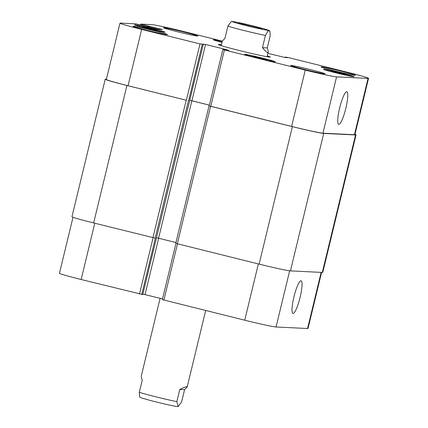 <?xml version="1.0" encoding="UTF-8"?>
<svg xmlns="http://www.w3.org/2000/svg" width="428" height="428" viewBox="0 0 428 428"><rect width="100%" height="100%" fill="white"/><g stroke="black" fill="none" stroke-linecap="round" stroke-linejoin="round"><path stroke-width="0.64" d="M160.099 298.305L141.331 375.891C141.17 376.576 141.486 377.978 142.267 380.096L139.309 392.315L139.598 396.986L141.609 397.97L151.303 400.742L164.427 403.952C173.533 405.995 176.534 406.589 178.182 406.6L176.828 401.651L179.787 389.432L184.58 389.662L181.622 401.881L178.182 406.6M179.787 389.432C184.816 386.976 187.282 386.163 187.18 386.987L184.58 389.662M261.984 28.853A12.284 0.433 -166.4 0 1 249.075 26.092A12.284 0.433 -166.4 0 1 238.321 23.048A12.284 0.433 -166.4 0 1 250.359 25.52A12.284 0.433 -166.4 0 1 262.198 28.826A12.284 0.433 -166.4 0 1 261.984 28.853M262.466 47.669L265.424 35.449L268.046 30.87L269.929 31.014L270.212 35.685L267.259 47.904L262.466 47.669C265.895 51.836 267.805 53.318 268.196 52.109C268.351 51.424 268.04 50.023 267.259 47.904M231.398 21.4L227.905 26.119L224.946 38.338L222.346 41.013L221.228 45.641M267.286 55.875A26.734 0.936 -166.4 0 1 270.239 57.042A26.734 0.936 -166.4 0 1 244.035 51.67A26.734 0.936 -166.4 0 1 218.275 44.469A26.734 0.936 -166.4 0 1 218.74 44.41A26.734 0.936 -166.4 0 1 221.431 44.78M300.124 297.251A16.836 3.039 -76 0 1 292.966 313.44A16.836 3.039 -76 0 1 294.079 296.363A16.836 3.039 -76 0 1 301.098 280.763A16.836 3.039 -76 0 1 300.124 297.251M345.851 108.231A16.836 3.039 -76 0 1 338.692 124.42A16.836 3.039 -76 0 1 339.811 107.348A16.836 3.039 -76 0 1 346.824 91.742A16.836 3.039 -76 0 1 345.851 108.231M162.367 299.643L244.741 320.208A27.52 0.968 13.6 0 0 276.06 326.987L307.555 328.517A27.52 0.968 13.6 0 0 308.037 328.458L321.594 272.406M142.872 294.084L162.512 298.91M73.011 217.258L59.455 273.289A27.52 0.968 13.6 0 0 81.149 279.511L142.743 294.55M265.761 59.653L252.627 56.384L261.385 58.122L267.222 59.722L265.761 59.653M261.385 58.122L261.262 58.62M254.088 56.453L254.013 56.764M155.631 30.115L142.497 26.846L151.255 28.59L157.092 30.185L155.631 30.115M151.255 28.59L151.132 29.088M143.958 26.921L143.883 27.226M222.1 42.014L221.287 41.794L222.148 41.837M344.551 74.595L331.416 71.326L340.174 73.07L346.011 74.665L344.551 74.595M340.174 73.07L340.051 73.568M332.877 71.401L332.802 71.706M163.865 32.02A14.739 0.519 13.6 0 0 164.122 31.982A14.739 0.519 13.6 0 0 149.918 28.013A14.739 0.519 13.6 0 0 135.467 25.049A14.739 0.519 13.6 0 0 148.377 28.703A14.739 0.519 13.6 0 0 163.865 32.02M164.801 32.25A15.724 0.551 -166.4 0 1 148.281 28.713A15.724 0.551 -166.4 0 1 134.51 24.819A15.724 0.551 -166.4 0 1 149.923 27.98A15.724 0.551 -166.4 0 1 165.08 32.212A15.724 0.551 -166.4 0 1 164.801 32.25M273.995 61.552A14.739 0.519 13.6 0 0 274.252 61.52A14.739 0.519 13.6 0 0 260.047 57.55A14.739 0.519 13.6 0 0 245.597 54.586A14.739 0.519 13.6 0 0 258.501 58.24A14.739 0.519 13.6 0 0 273.995 61.552M274.931 61.787A15.724 0.551 -166.4 0 1 258.41 58.251A15.724 0.551 -166.4 0 1 244.639 54.356A15.724 0.551 -166.4 0 1 260.053 57.518A15.724 0.551 -166.4 0 1 275.209 61.75A15.724 0.551 -166.4 0 1 274.931 61.787M352.784 76.5A14.739 0.519 13.6 0 0 353.041 76.462A14.739 0.519 13.6 0 0 338.837 72.493A14.739 0.519 13.6 0 0 324.387 69.529A14.739 0.519 13.6 0 0 337.291 73.183A14.739 0.519 13.6 0 0 352.784 76.5M353.721 76.73A15.724 0.551 -166.4 0 1 337.2 73.199A15.724 0.551 -166.4 0 1 323.429 69.299A15.724 0.551 -166.4 0 1 338.842 72.46A15.724 0.551 -166.4 0 1 353.999 76.698A15.724 0.551 -166.4 0 1 353.721 76.73M222.239 41.452A14.739 0.519 13.6 0 0 214.257 39.997A14.739 0.519 13.6 0 0 222.02 42.351M222.014 42.388A15.724 0.551 -166.4 0 1 213.299 39.767A15.724 0.551 -166.4 0 1 222.25 41.414M222.314 41.136L183.259 31.421A27.52 0.968 13.6 0 0 151.94 24.642L140.673 24.102L162.437 29.537L158.216 29.339L136.013 23.866L120.445 23.112A27.52 0.968 13.6 0 0 119.963 23.171A27.52 0.968 13.6 0 0 141.657 29.398L200.004 43.913L205.542 44.442L227.305 49.857L228.852 50.301L226.615 50.199L222.876 49.53L224.39 49.98L305.25 70.096A27.52 0.968 13.6 0 0 336.569 76.874L368.064 78.404A27.52 0.968 13.6 0 0 368.545 78.34A27.52 0.968 13.6 0 0 346.851 72.118L288.509 57.603L285.257 57.068L287.423 57.662L285.203 57.555L267.901 53.323M197.511 36.091A17.692 0.621 -166.4 0 1 178.92 32.116A17.692 0.621 -166.4 0 1 163.432 27.734A17.692 0.621 -166.4 0 1 180.771 31.292A17.692 0.621 -166.4 0 1 197.822 36.054A17.692 0.621 -166.4 0 1 197.511 36.091M167.177 34.62A17.692 0.621 -166.4 0 1 148.586 30.645A17.692 0.621 -166.4 0 1 133.097 26.258A17.692 0.621 -166.4 0 1 150.437 29.816A17.692 0.621 -166.4 0 1 167.487 34.577A17.692 0.621 -166.4 0 1 167.177 34.62M324.766 73.819A17.692 0.621 -166.4 0 1 306.175 69.844A17.692 0.621 -166.4 0 1 290.687 65.463A17.692 0.621 -166.4 0 1 308.026 69.015A17.692 0.621 -166.4 0 1 325.077 73.782A17.692 0.621 -166.4 0 1 324.766 73.819M355.101 75.296A17.692 0.621 -166.4 0 1 336.515 71.321A17.692 0.621 -166.4 0 1 321.021 66.934A17.692 0.621 -166.4 0 1 338.366 70.492A17.692 0.621 -166.4 0 1 355.411 75.253A17.692 0.621 -166.4 0 1 355.101 75.296M368.545 78.34L354.919 134.665A27.52 0.968 -166.4 0 1 354.438 134.729L322.942 133.199A27.52 0.968 -166.4 0 1 291.623 126.415L209.035 105.85L210.587 106.294L177.326 243.762L259.122 264.108A27.52 0.968 13.6 0 0 290.446 270.887L322.3 272.438A27.52 0.968 13.6 0 0 322.782 272.374L356.037 134.906A27.52 0.968 -166.4 0 1 355.556 134.97L323.702 133.424A27.52 0.968 -166.4 0 1 292.383 126.64L210.587 106.294M126.913 85.477L93.652 222.945A27.52 0.968 13.6 0 1 71.963 216.723L105.218 79.255A27.52 0.968 -166.4 0 0 126.913 85.477L186.196 100.227L128.031 85.723A27.52 0.968 -166.4 0 1 106.342 79.496L119.963 23.171M191.84 100.762L209.394 105.128L189.754 100.291L191.84 100.762L158.585 238.23L175.962 242.553M354.989 134.371A27.52 0.968 -166.4 0 1 356.037 134.906M105.218 79.255A27.52 0.968 -166.4 0 1 105.7 79.191L106.406 79.228M175.812 243.313L177.326 243.762M156.493 237.765L158.585 238.23M93.652 222.945L155.359 238.187L141.732 294.512M176.828 401.651A23.588 0.829 -166.4 0 1 139.309 392.315M246.865 25.771A18.479 0.647 13.6 0 0 267.227 29.821A18.479 0.647 13.6 0 0 236.684 22.219A18.479 0.647 13.6 0 0 246.865 25.771M227.905 26.119A23.588 0.829 13.6 0 0 244.725 30.688A23.588 0.829 13.6 0 0 265.424 35.449M354.438 134.729L368.064 78.404M142.043 25.295L142.224 24.546M160.8 29.468L160.891 29.093M128.031 85.723L141.657 29.398M186.378 100.238L200.004 43.913M188.614 100.719L202.241 44.394M191.915 100.767L205.542 44.442M203.193 44.416L203.305 43.961M227.215 50.231L227.305 49.857M210.763 106.305L224.39 49.98M291.623 126.415L305.25 70.096M322.942 133.199L336.569 76.874M321.134 272.379L307.555 328.517M94.765 223.223L81.149 279.511M153.112 237.738L139.491 294.025M158.654 238.252L145.033 294.56M177.497 243.805L163.881 300.092M258.357 263.921L244.741 320.208M289.654 270.812L276.06 326.987M292.383 126.64L259.122 264.108M323.702 133.424L290.446 270.887M203.252 44.448L142.743 294.56M188.432 100.714L155.177 238.177M186.196 100.227L152.94 237.695M149.447 26.247L149.222 27.173M148.548 26.055L148.334 26.953M148.372 26.044L148.163 26.91M147.473 25.851L147.269 26.691M285.867 57.25L285.786 57.582M285.257 57.079L285.144 57.55M322.3 272.438L355.556 134.97M205.686 310.493L187.18 386.987M269.929 31.014L268.704 30.335C265.43 29.131 259.411 27.472 250.637 25.359C241.381 23.075 234.951 21.753 231.339 21.4M267.077 56.731L268.196 52.109M140.673 24.102L140.475 24.904M222.844 49.536L209.217 105.86M175.945 243.388L162.335 299.648M175.78 243.318L209.035 105.85M142.754 294.56L203.263 44.442M285.128 57.545L285.246 57.068"/></g></svg>

